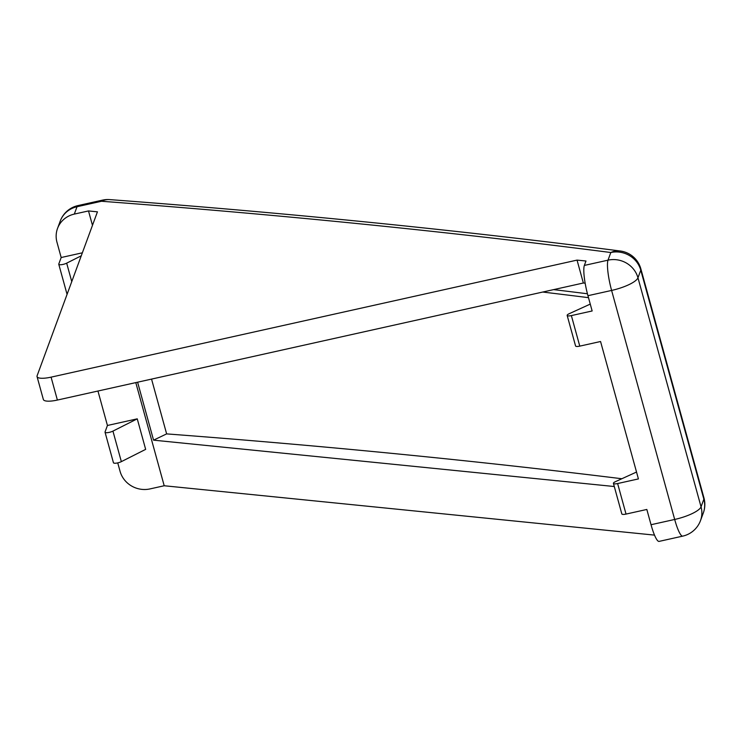 <?xml version="1.0" encoding="UTF-8"?>
<svg xmlns="http://www.w3.org/2000/svg" width="741" height="741" viewBox="0 0 741 741"><rect width="100%" height="100%" fill="white"/><g stroke="black" fill="none" stroke-linecap="round" stroke-linejoin="round"><path stroke-width="1.11" d="M682.748 536.123L659.092 541.393A24.629 4.409 -102.5 0 1 651.033 524.721L674.68 519.46L611.603 290.435A24.629 6.502 164.6 0 0 629.118 284.553A24.629 6.502 164.6 0 0 637.964 277.801L640.77 270.169A24.629 6.502 164.6 0 0 640.863 268.89L703.95 497.915A24.629 6.502 164.6 0 1 703.857 499.184L640.77 270.169A24.629 23.341 20.2 0 0 610.816 252.524L608.009 260.165A24.629 4.409 77.5 0 0 611.603 290.435L587.946 295.696A24.629 4.409 -102.5 0 1 584.353 265.426L608.009 260.165A24.629 23.341 20.2 0 1 637.964 277.801L701.051 506.825A24.629 6.502 164.6 0 1 692.205 513.578A24.629 6.502 164.6 0 1 674.68 519.46A24.629 4.409 77.5 0 0 682.748 536.123A24.629 24.629 0 0 0 700.504 520.59A24.629 23.341 20.2 0 0 701.051 506.825L703.857 499.184A24.629 23.341 20.2 0 1 703.32 512.957L700.504 520.59M587.946 295.696L592.152 310.97L571.367 315.592A4.928 1.297 164.6 0 1 567.161 315.425A4.928 1.297 164.6 0 1 568.949 313.823A4.928 1.297 164.6 0 1 569.144 313.73L590.262 304.097M651.033 524.721L646.828 509.456L626.034 514.078L617.623 483.54L638.418 478.918L600.562 341.508L579.777 346.13A4.928 1.297 164.6 0 1 575.572 345.964L567.161 315.425M113.466 462.486A4.928 1.297 -15.4 0 0 113.447 462.745A4.928 1.297 -15.4 0 0 116.281 463.153A4.928 1.297 -15.4 0 0 121.154 461.736A4.928 1.297 -15.4 0 0 121.348 461.643L145.662 449.37L137.252 418.841L107.436 425.473L105.055 431.947A4.928 1.297 -15.4 0 0 105.037 432.207A4.928 1.297 -15.4 0 0 107.871 432.614A4.928 1.297 -15.4 0 0 112.743 431.197A4.928 1.297 -15.4 0 0 112.938 431.105L137.252 418.841M117.745 462.884L120.051 471.276A24.629 23.341 -159.8 0 0 150.015 488.912L164.206 485.753L654.516 535.113M640.863 268.89A24.629 24.629 0 0 0 620.273 251.004A24.629 20.109 -82.7 0 0 610.816 252.524A11459.602 3023.882 -15.4 0 0 101.526 201.265A24.629 19.118 -85.7 0 1 109.677 199.607A24.629 24.629 0 0 0 102.49 200.126A24.629 4.409 77.5 0 0 101.526 201.265L77.027 206.72A24.629 4.409 -102.5 0 1 77.99 205.581A24.629 24.629 0 0 0 60.225 221.114A24.629 23.341 20.2 0 1 77.027 206.72L74.313 214.093L88.503 210.935L92.468 225.329M135.788 382.606L164.206 485.753M74.313 214.093A24.629 23.341 -159.8 0 0 57.511 228.487A24.629 23.341 -159.8 0 0 56.974 242.251L61.179 257.525L58.789 264A4.928 1.297 -15.4 0 0 58.771 264.259A4.928 1.297 -15.4 0 0 61.725 264.648A4.928 1.297 -15.4 0 0 66.671 263.157L81.26 255.802M82.353 252.811L61.179 257.525M97.951 391.026L107.436 425.473M585.149 283.192L583.352 283.006L577.044 260.11L585.983 261.008L584.353 265.426M137.604 382.199L153.563 440.154L614.289 486.522M88.503 210.935L97.442 211.833L37.115 375.743A16.422 4.335 -15.4 0 0 37.05 376.595A16.422 4.335 -15.4 0 0 51.073 377.15L577.044 260.11M617.623 483.54A4.928 1.297 164.6 0 1 613.418 483.373A4.928 1.297 164.6 0 1 615.41 481.678L636.519 472.045M626.034 514.078A4.928 1.297 164.6 0 1 621.829 513.911L613.418 483.373M621.838 478.742A11451.386 3021.715 -15.4 0 0 166.632 433.893L151.544 379.096M166.632 433.893L153.563 440.154M51.073 377.15L57.381 400.057L583.352 283.006M57.381 400.057A16.422 4.335 164.6 0 1 43.358 399.501L37.05 376.595M542.755 292.047A11451.386 3021.715 164.6 0 1 588.493 297.66M587.437 293.769A11459.602 3023.882 -15.4 0 0 553.629 289.62M571.367 315.592L579.777 346.13M66.671 263.157L71.757 281.608M121.348 461.643L112.938 431.105M113.447 462.745L105.037 432.207M58.771 264.259L67.07 294.362M620.273 251.004C457.947 230.071 287.749 212.936 109.677 199.607M102.49 200.126L77.99 205.581M60.225 221.114L57.511 228.487M703.32 512.957A24.629 24.629 0 0 0 703.95 497.915"/></g></svg>
